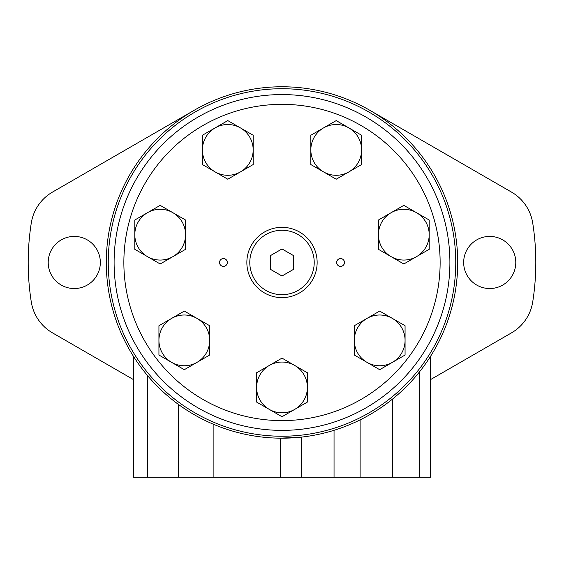 <?xml version="1.0" encoding="UTF-8"?>
<svg xmlns="http://www.w3.org/2000/svg" width="564" height="564" viewBox="0 0 564 564"><rect width="100%" height="100%" fill="white"/><g stroke="black" fill="none" stroke-linecap="round" stroke-linejoin="round"><path stroke-width="0.85" d="M283.72 438.179L281.027 438.179M279.695 438.172L275.782 438.073M271.996 437.897L270.438 437.805M268.633 437.678L266.278 437.481M452.067 218.317L451.038 214.531M106.293 262.479A175.707 175.707 0 0 0 369.857 414.646A175.707 175.707 0 0 0 369.857 110.311A175.707 175.707 0 0 0 106.293 262.479M301.521 477.229L280.35 477.229L280.35 438.179L301.521 437.1L301.521 477.229L430.374 477.229L430.374 356.596M457.644 267.35L457.658 266.694M457.291 250.367L457.207 249.239M457.08 247.666L456.988 246.623M456.6 242.767L456.523 242.09M457.58 255.718L457.63 257.233M456.431 283.621L457.059 277.544M457.228 275.493L457.305 274.393M108.246 262.479A173.754 173.754 0 0 0 368.877 412.954A173.754 173.754 0 0 0 368.877 112.003A173.754 173.754 0 0 0 108.246 262.479M194.143 110.311L52.508 192.084A43.498 43.498 0 0 0 31.288 222.984A253.8 253.8 0 0 0 31.288 301.973A43.498 43.498 0 0 0 52.508 332.873L133.626 379.699M430.374 379.699L511.492 332.873A43.498 43.498 0 0 0 532.712 301.973A253.8 253.8 0 0 0 532.712 222.984A43.498 43.498 0 0 0 511.492 192.084L369.857 110.311M280.35 477.229L133.626 477.229L133.626 356.596M48.208 262.479A26.064 26.064 0 0 0 87.307 285.046A26.064 26.064 0 0 0 87.307 239.904A26.064 26.064 0 0 0 48.208 262.479M463.664 262.479A26.064 26.064 0 0 0 502.757 285.046A26.064 26.064 0 0 0 502.757 239.904A26.064 26.064 0 0 0 463.664 262.479M184.315 311.074L209.695 325.724L209.695 340.381A25.38 25.38 0 0 0 171.625 318.399A25.38 25.38 0 0 0 171.625 362.363A25.38 25.38 0 0 0 209.695 340.381L209.695 355.031L184.315 369.688L158.935 355.031L158.935 325.724L184.315 311.074M405.065 325.724L405.065 355.031L379.685 369.688L354.305 355.031L354.305 340.381A25.38 25.38 0 0 0 392.375 362.363A25.38 25.38 0 0 0 392.375 318.399L405.065 325.724M354.305 325.724L354.305 340.381A25.38 25.38 0 0 1 366.995 318.399L379.685 311.074L392.375 318.399A25.38 25.38 0 0 0 366.995 318.399L354.305 325.724M307.38 372.769L307.38 402.076L282 416.733L256.62 402.076L256.62 387.426A25.38 25.38 0 0 0 294.69 409.408A25.38 25.38 0 0 0 294.69 365.444L307.38 372.769M256.62 372.769L256.62 387.426A25.38 25.38 0 0 1 269.31 365.444L282 358.119L294.69 365.444A25.38 25.38 0 0 0 269.31 365.444L256.62 372.769M123.861 262.479A158.139 158.139 0 0 0 361.066 399.425A158.139 158.139 0 0 0 361.066 125.525A158.139 158.139 0 0 0 123.861 262.479M227.334 262.479A3.906 3.906 0 0 1 221.476 265.856A3.906 3.906 0 0 1 221.476 259.095A3.906 3.906 0 0 1 227.334 262.479M344.477 262.479A3.906 3.906 0 0 1 338.619 265.856A3.906 3.906 0 0 1 338.619 259.095A3.906 3.906 0 0 1 344.477 262.479M282 276L293.717 269.239L293.717 255.711L282 248.95L270.283 255.711L270.283 269.239L282 276M246.856 262.479A35.144 35.144 0 0 0 299.569 292.913A35.144 35.144 0 0 0 299.569 232.044A35.144 35.144 0 0 0 246.856 262.479M114.104 262.479A167.896 167.896 0 0 0 365.951 407.878A167.896 167.896 0 0 0 365.951 117.072A167.896 167.896 0 0 0 114.104 262.479M429.197 220.023L429.197 249.323L403.817 263.98L378.437 249.323L378.437 234.673A25.38 25.38 0 0 0 416.507 256.655A25.38 25.38 0 0 0 416.507 212.691L429.197 220.023M378.437 220.023L403.817 205.367L416.507 212.691A25.38 25.38 0 0 0 378.437 234.673L378.437 220.023M361.594 135.247L361.594 164.554L336.214 179.211L310.834 164.554L310.834 149.904A25.38 25.38 0 0 0 348.904 171.886A25.38 25.38 0 0 0 348.904 127.922L361.594 135.247M310.834 135.247L310.834 149.904A25.38 25.38 0 0 1 323.524 127.922L336.214 120.597L348.904 127.922A25.38 25.38 0 0 0 323.524 127.922L310.834 135.247M253.166 135.247L253.166 164.554L227.786 179.211L202.406 164.554L202.406 149.904A25.38 25.38 0 0 0 240.476 171.886A25.38 25.38 0 0 0 240.476 127.922L253.166 135.247M202.406 135.247L202.406 149.904A25.38 25.38 0 0 1 215.096 127.922L227.786 120.597L240.476 127.922A25.38 25.38 0 0 0 215.096 127.922L202.406 135.247M185.563 220.023L185.563 249.323L160.183 263.98L134.803 249.323L134.803 234.673A25.38 25.38 0 0 0 172.873 256.655A25.38 25.38 0 0 0 172.873 212.691L185.563 220.023M134.803 220.023L134.803 234.673A25.38 25.38 0 0 1 147.493 212.691L160.183 205.367L172.873 212.691A25.38 25.38 0 0 0 147.493 212.691L134.803 220.023M334.043 430.297L334.043 477.229M360.114 419.87L360.114 477.229M392.755 398.882L392.755 477.229M419.743 371.57L419.743 477.229M147.592 375.645L147.592 477.229M213.136 424.128L213.136 477.229M178.619 404.557L178.619 477.229M249.789 262.479A32.211 32.211 0 0 0 298.109 290.375A32.211 32.211 0 0 0 298.109 234.582A32.211 32.211 0 0 0 249.789 262.479"/></g></svg>
